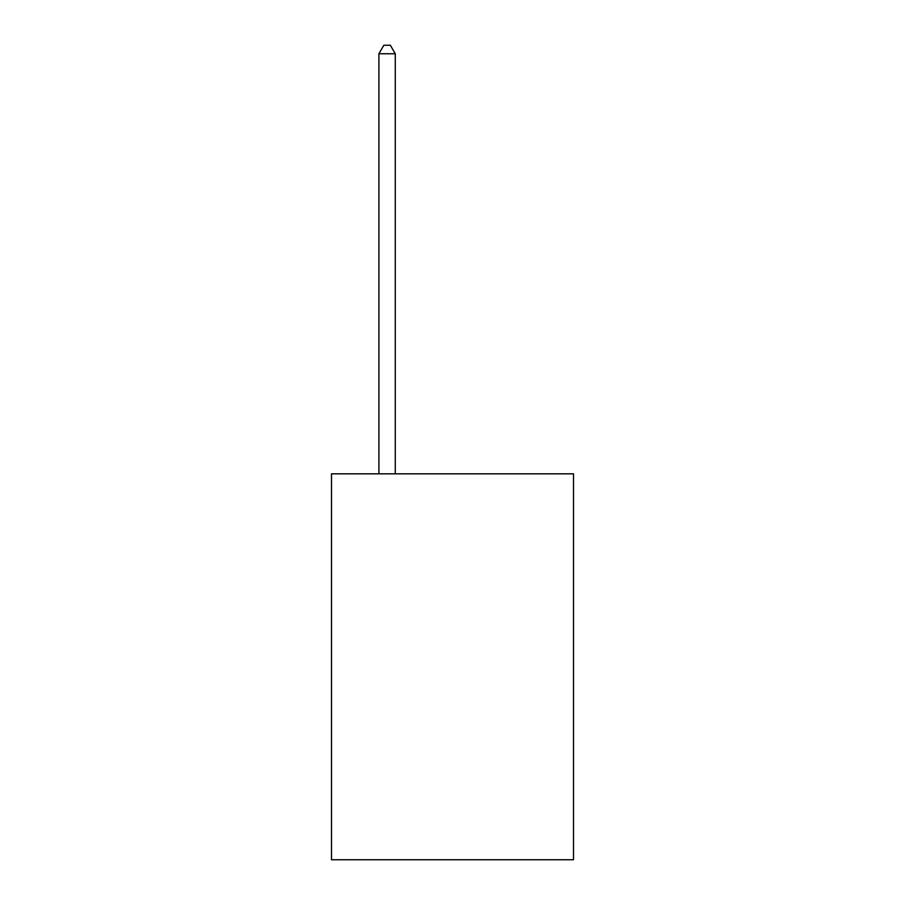 <?xml version="1.0" encoding="UTF-8"?>
<svg xmlns="http://www.w3.org/2000/svg" width="905" height="905" viewBox="0 0 905 905"><rect width="100%" height="100%" fill="white"/><g stroke="black" fill="none" stroke-linecap="round" stroke-linejoin="round"><path stroke-width="1.36" d="M573.51 473.824L573.51 859.75L331.49 859.75L331.49 473.824L573.51 473.824M395.27 473.824L395.27 53.757L378.912 53.757L378.912 473.824M378.912 53.757L383.822 45.25L390.36 45.25L395.27 53.757"/></g></svg>
